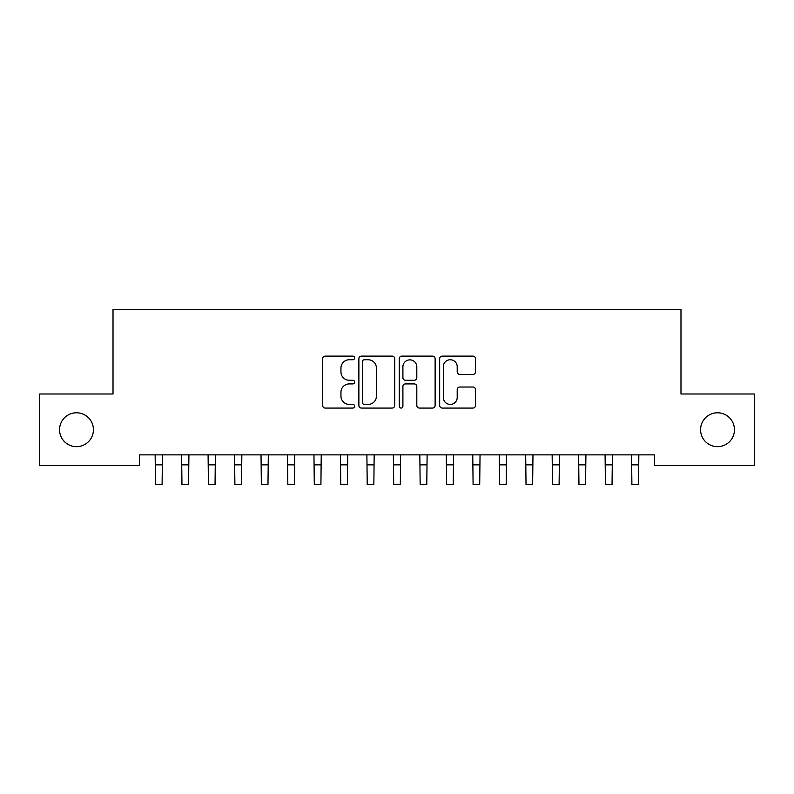 <?xml version="1.0" encoding="UTF-8"?>
<svg xmlns="http://www.w3.org/2000/svg" width="794" height="794" viewBox="0 0 794 794"><rect width="100%" height="100%" fill="white"/><g stroke="black" fill="none" stroke-linecap="round" stroke-linejoin="round"><path stroke-width="1.19" d="M354.65 357.925A1.816 1.816 0 0 0 352.834 356.109L325.232 356.109A2.6 2.6 0 0 0 322.632 358.709L322.632 405.466A2.6 2.6 0 0 0 325.232 408.066L352.834 408.066A1.816 1.816 0 0 0 354.65 406.25A1.816 1.816 0 0 0 352.834 404.424L349.261 404.424A8.317 8.317 0 0 1 340.954 396.117L340.954 392.216A8.317 8.317 0 0 1 349.261 383.909L352.834 383.909A1.816 1.816 0 0 0 354.65 382.083A1.816 1.816 0 0 0 352.834 380.266L349.261 380.266A8.317 8.317 0 0 1 340.954 371.959L340.954 368.059A8.317 8.317 0 0 1 349.261 359.742L352.834 359.742A1.816 1.816 0 0 0 354.65 357.925M700.576 429.723A16.942 16.942 0 0 0 717.508 446.665A16.942 16.942 0 0 0 734.45 429.723A16.942 16.942 0 0 0 717.508 412.791A16.942 16.942 0 0 0 700.576 429.723M59.55 429.723A16.942 16.942 0 0 0 76.492 446.665A16.942 16.942 0 0 0 93.424 429.723A16.942 16.942 0 0 0 76.492 412.791A16.942 16.942 0 0 0 59.55 429.723M472.926 374.421A2.6 2.6 0 0 0 475.517 371.82L475.517 358.709A2.6 2.6 0 0 0 472.926 356.109L442.268 356.109A2.6 2.6 0 0 0 439.668 358.709L439.668 405.466A2.6 2.6 0 0 0 442.268 408.066L472.926 408.066A2.6 2.6 0 0 0 475.517 405.466L475.517 389.616A2.6 2.6 0 0 0 472.926 387.025L459.805 387.025A2.6 2.6 0 0 0 457.205 389.616L457.205 397.476A6.948 6.948 0 0 1 450.258 404.424A6.948 6.948 0 0 1 443.31 397.476L443.31 366.689A6.948 6.948 0 0 1 450.258 359.742A6.948 6.948 0 0 1 457.205 366.689L457.205 371.82A2.6 2.6 0 0 0 459.805 374.421L472.926 374.421M654.524 454.873L139.476 454.873L139.476 465.453L39.7 465.453L39.7 393.993L113.016 393.993L113.016 309.303L680.984 309.303L680.984 393.993L754.3 393.993L754.3 465.453L654.524 465.453L654.524 454.873M394.727 358.709A2.6 2.6 0 0 0 392.127 356.109L361.478 356.109A2.6 2.6 0 0 0 358.878 358.709L358.878 405.466A2.6 2.6 0 0 0 361.478 408.066L392.127 408.066A2.6 2.6 0 0 0 394.727 405.466L394.727 358.709M401.873 356.109L432.522 356.109A2.6 2.6 0 0 1 435.122 358.709L435.122 405.466A2.6 2.6 0 0 1 432.522 408.066L419.411 408.066A2.6 2.6 0 0 1 416.81 405.466L416.81 386.499A2.6 2.6 0 0 0 414.21 383.909L405.506 383.909A2.6 2.6 0 0 0 402.905 386.499L402.905 406.25A1.816 1.816 0 0 1 401.089 408.066A1.816 1.816 0 0 1 399.273 406.25L399.273 358.709A2.6 2.6 0 0 1 401.873 356.109M364.327 359.742A1.816 1.816 0 0 0 362.511 361.558L362.511 402.608A1.816 1.816 0 0 0 364.327 404.424L368.098 404.424A8.317 8.317 0 0 0 376.416 396.117L376.416 368.059A8.317 8.317 0 0 0 368.098 359.742L364.327 359.742M416.81 366.828A6.948 6.948 0 0 0 409.863 359.871A6.948 6.948 0 0 0 402.905 366.828L402.905 377.666A2.6 2.6 0 0 0 405.506 380.266L414.21 380.266A2.6 2.6 0 0 0 416.81 377.666L416.81 366.828M155.158 454.873L155.495 484.697L162.105 484.697L162.442 454.873M181.627 454.873L181.955 484.697L188.575 484.697L188.912 454.873M208.088 454.873L208.425 484.697L215.045 484.697L215.373 454.873M234.558 454.873L234.895 484.697L241.505 484.697L241.842 454.873M261.028 454.873L261.355 484.697L267.975 484.697L268.312 454.873M287.488 454.873L287.825 484.697L294.445 484.697L294.773 454.873M313.958 454.873L314.295 484.697L320.905 484.697L321.242 454.873M340.428 454.873L340.755 484.697L347.375 484.697L347.712 454.873M366.888 454.873L367.225 484.697L373.845 484.697L374.173 454.873M393.358 454.873L393.695 484.697L400.305 484.697L400.642 454.873M419.828 454.873L420.155 484.697L426.775 484.697L427.112 454.873M446.288 454.873L446.625 484.697L453.245 484.697L453.573 454.873M472.758 454.873L473.095 484.697L479.705 484.697L480.042 454.873M499.228 454.873L499.555 484.697L506.175 484.697L506.512 454.873M525.688 454.873L526.025 484.697L532.645 484.697L532.973 454.873M552.158 454.873L552.495 484.697L559.105 484.697L559.442 454.873M578.628 454.873L578.955 484.697L585.575 484.697L585.912 454.873M605.088 454.873L605.425 484.697L612.045 484.697L612.373 454.873M631.558 454.873L631.895 484.697L638.505 484.697L638.842 454.873M155.495 464.847L162.105 464.847M181.955 464.847L188.575 464.847M208.425 464.847L215.045 464.847M234.895 464.847L241.505 464.847M261.355 464.847L267.975 464.847M287.825 464.847L294.445 464.847M314.295 464.847L320.905 464.847M340.755 464.847L347.375 464.847M367.225 464.847L373.845 464.847M393.695 464.847L400.305 464.847M420.155 464.847L426.775 464.847M446.625 464.847L453.245 464.847M473.095 464.847L479.705 464.847M499.555 464.847L506.175 464.847M526.025 464.847L532.645 464.847M552.495 464.847L559.105 464.847M578.955 464.847L585.575 464.847M605.425 464.847L612.045 464.847M631.895 464.847L638.505 464.847"/></g></svg>
